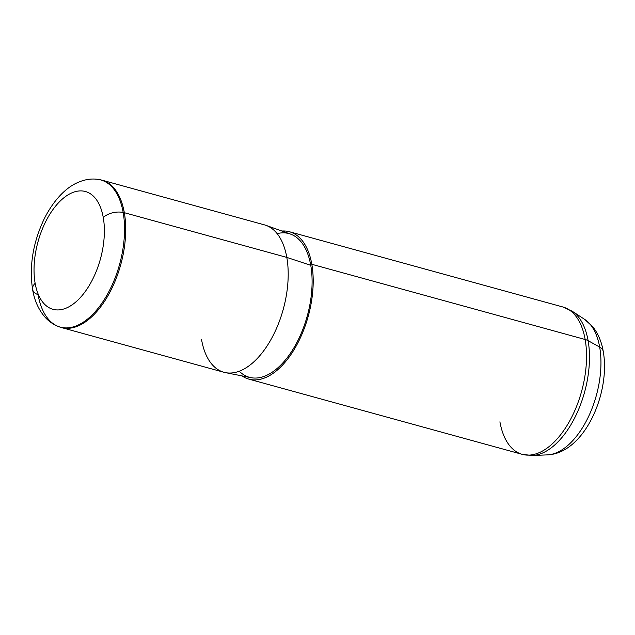 <?xml version="1.0" encoding="UTF-8"?>
<svg xmlns="http://www.w3.org/2000/svg" width="635" height="635" viewBox="0 0 635 635"><rect width="100%" height="100%" fill="white"/><g stroke="black" fill="none" stroke-linecap="round" stroke-linejoin="round"><path stroke-width="0.95" d="M101.981 180.165L264.477 224.877A76.438 40.505 105.4 0 1 286.814 257.405L124.325 212.693L286.814 257.405A76.438 40.505 105.4 0 1 271.582 338.447A76.438 40.505 105.4 0 1 223.917 372.269L61.428 327.557A76.438 40.505 -74.6 0 0 109.085 293.735A76.438 40.505 -74.6 0 0 124.325 212.693A76.438 40.505 -74.6 0 0 101.981 180.165A76.438 40.505 -74.6 0 0 99.258 179.602M58.793 326.644A76.438 40.505 -74.6 0 0 61.428 327.557M286.814 257.405L310.753 265.319A74.525 39.489 105.4 0 1 296.545 343.122A74.525 39.489 105.4 0 1 250.928 377.658L225.457 372.626A76.438 40.505 -74.6 0 0 272.248 337.209A76.438 40.505 -74.6 0 0 286.814 257.405A76.438 40.505 -74.6 0 0 265.986 225.354L290.441 234.061A74.525 39.489 105.4 0 1 310.753 265.319L286.814 257.405M201.581 339.733A76.438 40.505 -74.6 0 0 225.457 372.626M281.948 231.037A76.438 40.505 105.4 0 1 311.817 264.287A76.438 40.505 105.4 0 1 293.283 350.964A76.438 40.505 105.4 0 1 242.078 375.912A76.438 40.505 -74.6 0 0 248.92 379.143A76.438 40.505 -74.6 0 0 296.577 345.321A76.438 40.505 -74.6 0 0 311.817 264.287L585.16 339.503A76.438 40.505 105.4 0 1 569.92 420.537A76.438 40.505 105.4 0 1 522.264 454.358A76.438 40.505 -74.6 0 0 569.92 420.537A76.438 40.505 -74.6 0 0 585.16 339.503L311.817 264.287A76.438 40.505 -74.6 0 0 289.473 231.751A76.438 40.505 -74.6 0 0 281.948 231.037M239.276 371.221A74.525 39.489 -74.6 0 0 290.711 352.862A74.525 39.489 -74.6 0 0 310.753 265.319A74.525 39.489 -74.6 0 0 277.13 233.632M599.662 347.059A71.279 37.775 -74.6 0 0 584.66 319.373A71.279 37.775 105.4 0 1 599.662 347.059A15.288 8.652 -10 0 1 603.25 351.465A15.288 8.652 170 0 0 599.662 347.059A71.279 37.775 105.4 0 1 588.066 417.576A71.279 37.775 105.4 0 1 547.37 454.882A71.279 37.775 -74.6 0 0 588.066 417.576A71.279 37.775 -74.6 0 0 599.662 347.059L588.105 340.67L599.662 347.059M38.06 294.656A76.319 40.442 -74.6 0 0 58.261 326.446A76.319 40.442 -74.6 0 0 107.005 295.077A76.319 40.442 -74.6 0 0 123.166 212.463L124.325 212.693A76.438 40.505 105.4 0 1 108.133 295.442A76.438 40.505 105.4 0 1 59.317 326.858L58.261 326.446C53.269 324.453 48.943 321.453 45.283 317.452C38.687 309.975 34.457 300.633 32.583 289.409A15.288 8.652 170 0 0 38.06 294.656M32.583 289.409C29.123 266.113 32.964 242.665 44.117 219.059C53.34 200.462 65.548 188.135 76.573 183.07C84.209 179.451 91.583 178.26 98.703 179.499L99.814 179.689A76.438 40.505 105.4 0 1 124.325 212.693L123.166 212.463A76.319 40.442 -74.6 0 0 98.703 179.499A76.319 40.442 105.4 0 1 123.166 212.463A15.288 8.652 170 0 0 103.267 217.519A61.087 32.369 105.4 0 1 77.954 300.022A61.087 32.369 105.4 0 1 35.139 283.313A61.087 32.369 105.4 0 1 60.452 200.811A61.087 32.369 105.4 0 1 103.267 217.519A61.087 32.369 -74.6 0 0 60.452 200.811A61.087 32.369 -74.6 0 0 35.139 283.313A15.288 8.652 170 0 0 32.583 289.409A15.288 8.652 -10 0 1 35.139 283.313A61.087 32.369 -74.6 0 0 77.954 300.022A61.087 32.369 -74.6 0 0 103.267 217.519A15.288 8.652 -10 0 1 123.166 212.463A76.319 40.442 105.4 0 1 107.005 295.077A76.319 40.442 105.4 0 1 58.261 326.446M499.92 421.823A76.438 40.505 -74.6 0 0 522.264 454.358L532.416 455.501L547.37 454.882C584.359 453.382 610.719 393.017 603.25 351.465C601.639 341.86 598.162 333.645 592.836 326.827L584.66 319.373L572.127 311.182A75.914 40.227 105.4 0 1 588.105 340.67A75.914 40.227 105.4 0 1 575.747 415.766A75.914 40.227 105.4 0 1 532.416 455.501A75.914 40.227 -74.6 0 0 575.747 415.766A75.914 40.227 -74.6 0 0 588.105 340.67A75.914 40.227 -74.6 0 0 572.127 311.182L562.816 306.967A76.438 40.505 105.4 0 1 585.16 339.503A76.438 40.505 -74.6 0 0 562.816 306.967L289.473 231.751M588.105 340.67A15.288 8.652 170 0 0 585.16 339.503A15.288 8.652 -10 0 1 588.105 340.67M522.264 454.358L248.92 379.143"/></g></svg>
